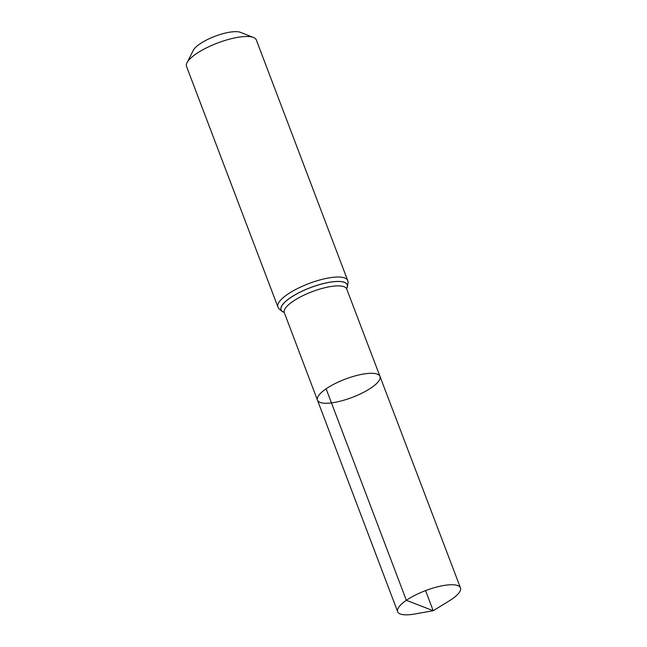 <?xml version="1.0" encoding="UTF-8"?>
<svg xmlns="http://www.w3.org/2000/svg" width="647" height="647" viewBox="0 0 647 647"><rect width="100%" height="100%" fill="white"/><g stroke="black" fill="none" stroke-linecap="round" stroke-linejoin="round"><path stroke-width="0.97" d="M326.112 388.807A33.442 9.778 159.2 0 0 317.451 400.153A33.442 9.778 159.2 0 0 352.186 397.42A33.442 9.778 159.2 0 0 379.975 376.4A33.442 9.778 159.2 0 0 358.883 374.953A33.442 9.778 159.2 0 0 326.112 388.807L406.356 600.311L433.207 610.711L425.572 590.606M347.69 280.491L256.325 39.96A37.324 10.91 159.2 0 0 253.47 37.477L240.466 32.35A26.47 7.74 159.2 0 0 199.858 43.931A26.47 7.74 159.2 0 0 193.348 50.248L187.032 62.71A37.324 10.91 159.2 0 0 186.546 66.471L277.911 307.002A37.324 10.91 -20.8 0 1 287.575 294.336A37.324 10.91 -20.8 0 1 324.155 278.873A37.324 10.91 -20.8 0 1 347.69 280.491L348.118 282.157L347.407 287.017L346.606 288.586M253.47 37.477A37.324 10.91 159.2 0 0 196.211 53.806A37.324 10.91 159.2 0 0 187.032 62.71M284.17 312.283L317.451 400.153A33.442 9.778 -20.8 0 1 345.239 379.142A33.442 9.778 -20.8 0 1 379.975 376.4L460.454 587.856A33.587 9.818 -20.8 0 1 451.76 599.251A33.587 9.818 -20.8 0 1 449.026 601.023L433.207 610.711L414.945 613.971A33.587 9.818 -20.8 0 1 397.654 611.714A33.587 9.818 -20.8 0 1 425.572 590.606A33.587 9.818 -20.8 0 1 460.454 587.856M284.292 312.695A33.377 9.762 -20.8 0 1 292.937 301.365A33.377 9.762 -20.8 0 1 325.643 287.543A33.377 9.762 -20.8 0 1 346.703 288.983L379.975 376.4M284.073 312.299A35.326 10.328 -20.8 0 1 310.487 287.656A35.326 10.328 -20.8 0 1 346.598 288.546A35.375 10.344 -20.8 0 0 310.471 287.608A35.375 10.344 -20.8 0 0 284.082 312.307M277.911 307.002L278.695 308.53L282.464 311.692L284.098 312.331M317.451 400.153L397.654 611.714"/></g></svg>

